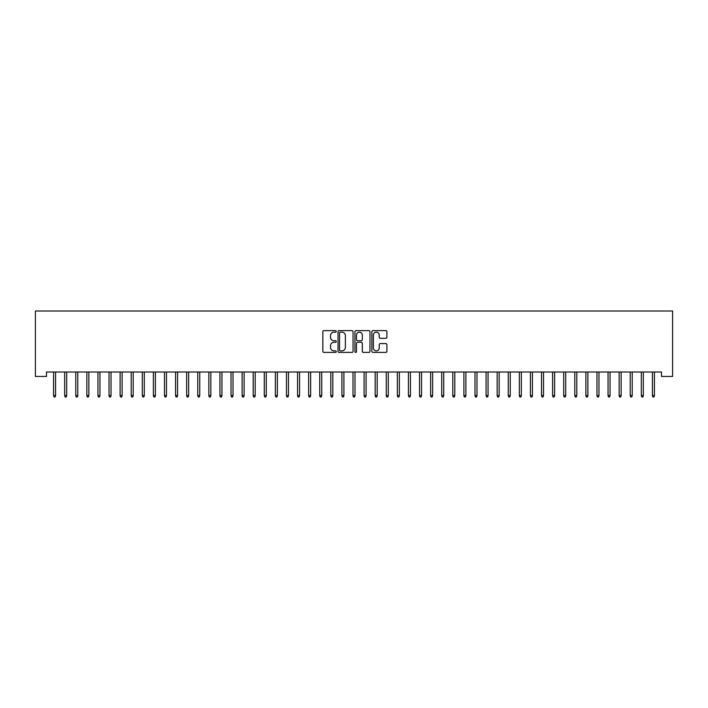 <?xml version="1.0" encoding="UTF-8"?>
<svg xmlns="http://www.w3.org/2000/svg" width="708" height="708" viewBox="0 0 708 708"><rect width="100%" height="100%" fill="white"/><g stroke="black" fill="none" stroke-linecap="round" stroke-linejoin="round"><path stroke-width="1.06" d="M336.256 331.388A0.761 0.761 0 0 0 335.495 330.627L323.928 330.627A1.089 1.089 0 0 0 322.839 331.716L322.839 351.31A1.089 1.089 0 0 0 323.928 352.398L335.495 352.398A0.761 0.761 0 0 0 336.256 351.637A0.761 0.761 0 0 0 335.495 350.876L333.999 350.876A3.487 3.487 0 0 1 330.512 347.389L330.512 345.761A3.487 3.487 0 0 1 333.999 342.274L335.495 342.274A0.761 0.761 0 0 0 336.256 341.513A0.761 0.761 0 0 0 335.495 340.752L333.999 340.752A3.487 3.487 0 0 1 330.512 337.265L330.512 335.636A3.487 3.487 0 0 1 333.999 332.149L335.495 332.149A0.761 0.761 0 0 0 336.256 331.388M385.816 338.3A1.089 1.089 0 0 0 386.904 337.212L386.904 331.716A1.089 1.089 0 0 0 385.816 330.627L372.966 330.627A1.089 1.089 0 0 0 371.877 331.716L371.877 351.31A1.089 1.089 0 0 0 372.966 352.398L385.816 352.398A1.089 1.089 0 0 0 386.904 351.31L386.904 344.672A1.089 1.089 0 0 0 385.816 343.584L380.311 343.584A1.089 1.089 0 0 0 379.223 344.672L379.223 347.964A2.912 2.912 0 0 1 376.311 350.876A2.912 2.912 0 0 1 373.399 347.964L373.399 335.061A2.912 2.912 0 0 1 376.311 332.149A2.912 2.912 0 0 1 379.223 335.061L379.223 337.212A1.089 1.089 0 0 0 380.311 338.3L385.816 338.3M661.511 372.01L46.489 372.01L46.489 376.444L35.4 376.444L35.4 311.016L672.6 311.016L672.6 376.444L661.511 376.444L661.511 372.01M353.044 331.716A1.089 1.089 0 0 0 351.956 330.627L339.114 330.627A1.089 1.089 0 0 0 338.026 331.716L338.026 351.31A1.089 1.089 0 0 0 339.114 352.398L351.956 352.398A1.089 1.089 0 0 0 353.044 351.31L353.044 331.716M356.044 330.627L368.886 330.627A1.089 1.089 0 0 1 369.974 331.716L369.974 351.31A1.089 1.089 0 0 1 368.886 352.398L363.39 352.398A1.089 1.089 0 0 1 362.301 351.31L362.301 343.362A1.089 1.089 0 0 0 361.213 342.274L357.567 342.274A1.089 1.089 0 0 0 356.478 343.362L356.478 351.637A0.761 0.761 0 0 1 355.717 352.398A0.761 0.761 0 0 1 354.956 351.637L354.956 331.716A1.089 1.089 0 0 1 356.044 330.627M340.309 332.149A0.761 0.761 0 0 0 339.548 332.91L339.548 350.115A0.761 0.761 0 0 0 340.309 350.876L341.893 350.876A3.487 3.487 0 0 0 345.371 347.389L345.371 335.636A3.487 3.487 0 0 0 341.893 332.149L340.309 332.149M362.301 335.114A2.912 2.912 0 0 0 359.39 332.202A2.912 2.912 0 0 0 356.478 335.114L356.478 339.663A1.089 1.089 0 0 0 357.567 340.752L361.213 340.752A1.089 1.089 0 0 0 362.301 339.663L362.301 335.114M55.587 395.542L55.136 396.984L54.029 396.984L53.587 395.542L55.587 395.542L55.587 372.01M53.587 395.542L53.587 372.01M66.676 395.542L66.225 396.984L65.118 396.984L64.676 395.542L66.676 395.542L66.676 372.01M64.676 395.542L64.676 372.01M77.765 395.542L77.322 396.984L76.207 396.984L75.765 395.542L77.765 395.542L77.765 372.01M75.765 395.542L75.765 372.01M88.854 395.542L88.412 396.984L87.296 396.984L86.854 395.542L88.854 395.542L88.854 372.01M86.854 395.542L86.854 372.01M99.943 395.542L99.501 396.984L98.385 396.984L97.943 395.542L99.943 395.542L99.943 372.01M97.943 395.542L97.943 372.01M111.032 395.542L110.59 396.984L109.475 396.984L109.032 395.542L111.032 395.542L111.032 372.01M109.032 395.542L109.032 372.01M122.121 395.542L121.679 396.984L120.564 396.984L120.121 395.542L122.121 395.542L122.121 372.01M120.121 395.542L120.121 372.01M133.21 395.542L132.768 396.984L131.653 396.984L131.21 395.542L133.21 395.542L133.21 372.01M131.21 395.542L131.21 372.01M144.299 395.542L143.857 396.984L142.742 396.984L142.299 395.542L144.299 395.542L144.299 372.01M142.299 395.542L142.299 372.01M155.388 395.542L154.946 396.984L153.84 396.984L153.388 395.542L155.388 395.542L155.388 372.01M153.388 395.542L153.388 372.01M166.477 395.542L166.035 396.984L164.929 396.984L164.477 395.542L166.477 395.542L166.477 372.01M164.477 395.542L164.477 372.01M177.566 395.542L177.124 396.984L176.018 396.984L175.566 395.542L177.566 395.542L177.566 372.01M175.566 395.542L175.566 372.01M188.655 395.542L188.213 396.984L187.107 396.984L186.664 395.542L188.655 395.542L188.655 372.01M186.664 395.542L186.664 372.01M199.744 395.542L199.302 396.984L198.196 396.984L197.753 395.542L199.744 395.542L199.744 372.01M197.753 395.542L197.753 372.01M210.834 395.542L210.391 396.984L209.285 396.984L208.842 395.542L210.834 395.542L210.834 372.01M208.842 395.542L208.842 372.01M221.923 395.542L221.48 396.984L220.374 396.984L219.931 395.542L221.923 395.542L221.923 372.01M219.931 395.542L219.931 372.01M233.012 395.542L232.569 396.984L231.463 396.984L231.02 395.542L233.012 395.542L233.012 372.01M231.02 395.542L231.02 372.01M244.101 395.542L243.658 396.984L242.552 396.984L242.109 395.542L244.101 395.542L244.101 372.01M242.109 395.542L242.109 372.01M255.19 395.542L254.747 396.984L253.641 396.984L253.199 395.542L255.19 395.542L255.19 372.01M253.199 395.542L253.199 372.01M266.279 395.542L265.836 396.984L264.73 396.984L264.288 395.542L266.279 395.542L266.279 372.01M264.288 395.542L264.288 372.01M277.368 395.542L276.925 396.984L275.819 396.984L275.377 395.542L277.368 395.542L277.368 372.01M275.377 395.542L275.377 372.01M288.466 395.542L288.014 396.984L286.908 396.984L286.466 395.542L288.466 395.542L288.466 372.01M286.466 395.542L286.466 372.01M299.555 395.542L299.103 396.984L297.997 396.984L297.555 395.542L299.555 395.542L299.555 372.01M297.555 395.542L297.555 372.01M310.644 395.542L310.192 396.984L309.086 396.984L308.644 395.542L310.644 395.542L310.644 372.01M308.644 395.542L308.644 372.01M321.733 395.542L321.29 396.984L320.175 396.984L319.733 395.542L321.733 395.542L321.733 372.01M319.733 395.542L319.733 372.01M332.822 395.542L332.379 396.984L331.264 396.984L330.822 395.542L332.822 395.542L332.822 372.01M330.822 395.542L330.822 372.01M343.911 395.542L343.469 396.984L342.353 396.984L341.911 395.542L343.911 395.542L343.911 372.01M341.911 395.542L341.911 372.01M355 395.542L354.558 396.984L353.442 396.984L353 395.542L355 395.542L355 372.01M353 395.542L353 372.01M366.089 395.542L365.647 396.984L364.531 396.984L364.089 395.542L366.089 395.542L366.089 372.01M364.089 395.542L364.089 372.01M377.178 395.542L376.736 396.984L375.621 396.984L375.178 395.542L377.178 395.542L377.178 372.01M375.178 395.542L375.178 372.01M388.267 395.542L387.825 396.984L386.71 396.984L386.267 395.542L388.267 395.542L388.267 372.01M386.267 395.542L386.267 372.01M399.356 395.542L398.914 396.984L397.808 396.984L397.356 395.542L399.356 395.542L399.356 372.01M397.356 395.542L397.356 372.01M410.445 395.542L410.003 396.984L408.897 396.984L408.445 395.542L410.445 395.542L410.445 372.01M408.445 395.542L408.445 372.01M421.534 395.542L421.092 396.984L419.986 396.984L419.534 395.542L421.534 395.542L421.534 372.01M419.534 395.542L419.534 372.01M432.623 395.542L432.181 396.984L431.075 396.984L430.632 395.542L432.623 395.542L432.623 372.01M430.632 395.542L430.632 372.01M443.712 395.542L443.27 396.984L442.164 396.984L441.721 395.542L443.712 395.542L443.712 372.01M441.721 395.542L441.721 372.01M454.801 395.542L454.359 396.984L453.253 396.984L452.81 395.542L454.801 395.542L454.801 372.01M452.81 395.542L452.81 372.01M465.891 395.542L465.448 396.984L464.342 396.984L463.899 395.542L465.891 395.542L465.891 372.01M463.899 395.542L463.899 372.01M476.98 395.542L476.537 396.984L475.431 396.984L474.988 395.542L476.98 395.542L476.98 372.01M474.988 395.542L474.988 372.01M488.069 395.542L487.626 396.984L486.52 396.984L486.077 395.542L488.069 395.542L488.069 372.01M486.077 395.542L486.077 372.01M499.158 395.542L498.715 396.984L497.609 396.984L497.166 395.542L499.158 395.542L499.158 372.01M497.166 395.542L497.166 372.01M510.247 395.542L509.804 396.984L508.698 396.984L508.255 395.542L510.247 395.542L510.247 372.01M508.255 395.542L508.255 372.01M521.336 395.542L520.893 396.984L519.787 396.984L519.345 395.542L521.336 395.542L521.336 372.01M519.345 395.542L519.345 372.01M532.434 395.542L531.982 396.984L530.876 396.984L530.434 395.542L532.434 395.542L532.434 372.01M530.434 395.542L530.434 372.01M543.523 395.542L543.071 396.984L541.965 396.984L541.523 395.542L543.523 395.542L543.523 372.01M541.523 395.542L541.523 372.01M554.612 395.542L554.16 396.984L553.054 396.984L552.612 395.542L554.612 395.542L554.612 372.01M552.612 395.542L552.612 372.01M565.701 395.542L565.258 396.984L564.143 396.984L563.701 395.542L565.701 395.542L565.701 372.01M563.701 395.542L563.701 372.01M576.79 395.542L576.347 396.984L575.232 396.984L574.79 395.542L576.79 395.542L576.79 372.01M574.79 395.542L574.79 372.01M587.879 395.542L587.436 396.984L586.321 396.984L585.879 395.542L587.879 395.542L587.879 372.01M585.879 395.542L585.879 372.01M598.968 395.542L598.525 396.984L597.41 396.984L596.968 395.542L598.968 395.542L598.968 372.01M596.968 395.542L596.968 372.01M610.057 395.542L609.615 396.984L608.499 396.984L608.057 395.542L610.057 395.542L610.057 372.01M608.057 395.542L608.057 372.01M621.146 395.542L620.704 396.984L619.589 396.984L619.146 395.542L621.146 395.542L621.146 372.01M619.146 395.542L619.146 372.01M632.235 395.542L631.793 396.984L630.678 396.984L630.235 395.542L632.235 395.542L632.235 372.01M630.235 395.542L630.235 372.01M643.324 395.542L642.882 396.984L641.775 396.984L641.324 395.542L643.324 395.542L643.324 372.01M641.324 395.542L641.324 372.01M654.413 395.542L653.971 396.984L652.865 396.984L652.413 395.542L654.413 395.542L654.413 372.01M652.413 395.542L652.413 372.01"/></g></svg>
